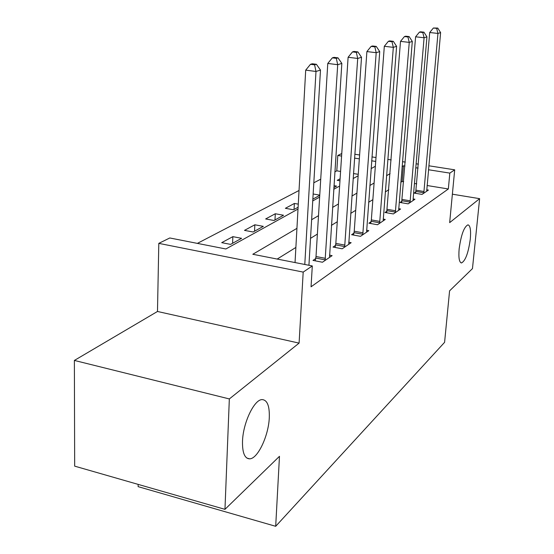 <?xml version="1.0" encoding="UTF-8"?>
<svg xmlns="http://www.w3.org/2000/svg" width="554" height="554" viewBox="0 0 554 554"><rect width="100%" height="100%" fill="white"/><g stroke="black" fill="none" stroke-linecap="round" stroke-linejoin="round"><path stroke-width="0.83" d="M459.141 248.933C461.101 234.82 464.044 226.787 467.971 224.834C470.27 225.492 471.045 230.222 470.304 239.023C468.379 252.901 465.45 260.872 461.503 262.949C459.231 262.409 458.442 257.735 459.141 248.933M242.507 441.316C243.005 422.723 254.418 399.088 262.264 399.607C267.298 400.071 269.639 406.047 269.292 417.529C268.676 435.541 257.79 458.885 249.646 458.837C244.674 458.608 242.299 452.77 242.507 441.316M340.578 171.449L336.797 170.833L337.795 155.473L341.763 153.527M138.161 484.39L138.126 486.647L275.691 526.3L444.592 342.33L449.578 290.864L472.465 268.607L479.626 198.664L452.376 194.191M275.691 526.3L279.472 456.323L224.966 509.341L74.672 466.143L74.374 360.432L229.335 398.935L299.091 343.12L303.19 272.097L158.804 243.365L169.787 237.971L225.866 248.981L298.004 209.066M299.091 343.12L157.481 311.473L74.374 360.432M157.481 311.473L158.804 243.365M336.797 170.833L334.851 171.844M320.724 179.198L313.813 182.792M299.035 190.486L197.363 243.386M224.966 509.341L229.335 398.935M358.244 174.323L353.473 173.547M230.582 244.383L241.599 238.317L232.853 236.648L221.711 242.659L230.582 244.383M253.102 231.994L263.33 226.364L254.833 224.786L244.48 230.374L253.102 231.994M274.022 220.485L283.544 215.25L275.29 213.754L265.65 218.955L274.022 220.485M298.274 204.142L294.368 203.457L285.372 208.311L293.516 209.765L298.107 207.238M312.844 199.128L319.741 195.333M319.755 195.126L313.149 193.99M333.84 187.584L336.562 186.089L333.965 185.652M339.969 180.791L337.227 180.334L340.101 178.79M296.93 228.352L252.811 254.272L312.304 265.948L311.05 286.799L448.338 188.976L427.086 185.514M416.726 183.831L414.454 183.464M403.672 181.712L402.128 181.456L400.805 182.273M388.839 189.71L385.279 191.919M372.856 199.641L368.625 202.265M355.71 210.291L350.717 213.394M337.268 221.745L331.403 225.381M317.38 234.093L310.524 238.352M295.871 247.451L277.194 259.057M315.697 258.607L312.996 260.401L322.449 262.236L332.116 255.65L329.485 255.152M335.53 245.408L333.03 247.07L342.185 248.794L351.139 242.694L348.715 242.243M353.93 233.158L351.61 234.702L360.488 236.329L368.805 230.665L366.561 230.256M371.048 221.766L368.888 223.207L377.503 224.744L385.252 219.467L383.16 219.1M387.011 211.143L384.995 212.487L393.361 213.941L400.597 209.017L398.651 208.678M401.934 201.213L400.043 202.473L408.173 203.851L414.946 199.239L413.132 198.934L413.132 200.472M415.909 191.913L414.143 193.09L422.051 194.399L428.401 190.077L426.705 189.793M428.831 165.785L454.696 169.822L449.668 222.632L479.626 198.664M454.696 169.822L449.827 173.111L428.477 169.746M448.338 188.976L449.827 173.111M312.304 265.948L303.19 272.097M354.809 154.234L359.608 154.982M371.963 156.907L376 157.537M387.807 159.386L391.186 159.912M402.488 161.678L405.286 162.114M416.123 163.804L418.415 164.164M375.709 161.443L371.679 160.805M359.331 158.866L354.539 158.112M341.596 156.069L337.795 155.473M312.74 200.915L319.637 197.099M333.73 189.295L339.623 186.04M353.127 178.568L358.14 175.791M371.104 168.617L375.349 166.269M404.96 166.048L403.409 165.805L402.086 166.574M390.106 173.617L386.54 175.708M374.095 183.021L369.857 185.514M356.921 193.111L351.915 196.054M338.439 203.969L332.559 207.425M318.502 215.679L311.625 219.716M418.076 168.111L415.791 167.751M402.128 181.456L403.409 165.805M294.042 209.474L294.368 203.457M274.978 219.959L275.29 213.754M254.549 231.198L254.833 224.786M232.597 243.275L232.853 236.648M304.783 264.473L315.988 71.473L320.482 70.074L308.931 265.283M295.04 262.561L305.704 70.136L315.988 71.473L314.596 64.825L316.403 64.292L312.304 63.765L310.482 64.306L314.596 64.825M310.482 64.306L305.704 70.136M320.482 70.074L316.403 64.292M325.108 260.428L337.705 64.7L341.839 63.412L329.533 257.416M315.233 260.83L316.015 256.523L327.774 63.44L337.705 64.7L336.326 58.343L337.988 57.845L334.027 57.353L332.352 57.845L336.326 58.343M332.352 57.845L327.774 63.44M341.839 63.412L337.988 57.845M344.65 247.119L357.711 58.461L361.52 57.277L348.743 244.328M335.108 247.458L335.842 243.4L348.106 57.27L357.711 58.461L356.34 52.367L357.877 51.91L354.048 51.439L352.503 51.896L356.34 52.367M352.503 51.896L348.106 57.27M361.52 57.277L357.877 51.91M362.773 234.771L376.194 52.699L379.725 51.598L366.582 232.181M353.535 235.055L354.235 231.226L366.893 51.57L376.194 52.699L374.843 46.841L376.263 46.418L372.558 45.975L371.125 46.398L374.843 46.841M371.125 46.398L366.893 51.57M379.725 51.598L376.263 46.418M379.629 223.297L393.326 47.353L396.602 46.335L383.174 220.88M370.688 223.525L371.339 219.903L384.317 46.287L393.326 47.353L391.997 41.723L393.312 41.328L389.718 40.906L388.389 41.301L391.997 41.723M388.389 41.301L384.317 46.287M396.602 46.335L393.312 41.328M395.341 212.591L409.254 42.388L412.301 41.439L398.658 210.333M386.671 212.778L400.507 41.37L409.254 42.388L407.938 36.966L409.164 36.599L405.68 36.197L404.441 36.564L407.938 36.966M404.441 36.564L400.507 41.37M412.301 41.439L409.164 36.599M410.036 202.584L424.087 37.762L426.94 36.876L413.139 198.921M401.622 202.736L415.604 36.793L424.087 37.762L422.792 32.527L423.942 32.187L420.555 31.807L419.406 32.146L422.792 32.527M419.406 32.146L415.604 36.793M426.94 36.876L423.942 32.187M423.796 193.214L437.951 33.441L440.61 32.61L426.698 191.234M415.618 193.332L429.703 32.513L437.951 33.441L436.677 28.386L437.743 28.067L433.38 28.019L436.677 28.386M433.38 28.019L429.703 32.513M440.61 32.61L437.743 28.067M325.219 259.874L315.808 258.053M325.427 258.337L316.015 256.523M344.754 246.585L335.641 244.875M344.962 245.11L335.842 243.4M362.877 234.266L354.034 232.652M363.078 232.832L354.235 231.226M379.725 222.805L371.145 221.281M379.926 221.42L371.339 219.903M395.438 212.113L387.108 210.672M395.632 210.783L387.294 209.343M410.126 202.127L402.024 200.756M410.313 200.832L402.211 199.468M423.886 192.771L415.999 191.469M424.066 191.518L416.179 190.216M249.646 458.837L246.911 458.103M461.503 262.949L461.073 262.866"/></g></svg>

